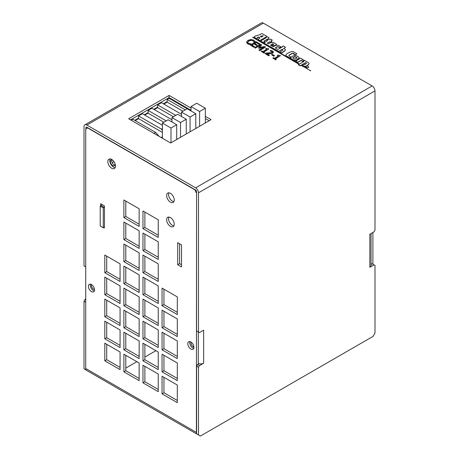 <?xml version="1.0" encoding="UTF-8"?>
<svg xmlns="http://www.w3.org/2000/svg" width="459" height="459" viewBox="0 0 459 459"><rect width="100%" height="100%" fill="white"/><g stroke="black" fill="none" stroke-linecap="round" stroke-linejoin="round"><path stroke-width="0.69" d="M112.633 160.122A3.316 1.916 -120 0 0 111.084 160.013A3.316 1.916 -120 0 0 111.084 163.846A3.316 1.916 -120 0 0 114.4 165.762A3.316 1.916 -120 0 0 115.048 163.725M114.922 165.148A3.316 1.916 60 0 1 112.398 163.088A3.316 1.916 60 0 1 111.876 159.87M112.208 162.727L114.004 161.688M179.601 243.809L179.601 263.638L181.512 264.74M179.601 263.638L177.696 264.74L177.696 242.708L181.512 244.911L181.512 266.943L177.696 264.74M100.607 205.913L100.607 203.71L104.422 205.913L104.422 227.945L103.659 227.509M144.878 212.081L144.878 227.509L158.235 235.22M144.878 227.509L142.967 228.611L142.967 210.979L158.235 219.792L158.235 237.423L142.967 228.611M144.878 234.119L144.878 249.541L158.235 257.252M144.878 249.541L142.967 250.643L142.967 233.017L158.235 241.83L158.235 259.455L142.967 250.643M144.878 256.151L144.878 271.573L158.235 279.284M144.878 271.573L142.967 272.675L142.967 255.049L158.235 263.862L158.235 281.487L142.967 272.675M125.795 201.065L125.795 216.487L139.152 224.204M125.795 216.487L123.884 217.589L123.884 199.963L139.152 208.776L139.152 226.407L123.884 217.589M125.795 223.103L125.795 238.525L139.152 246.236M125.795 238.525L123.884 239.627L123.884 221.995L139.152 230.814L139.152 248.439L123.884 239.627M125.795 245.135L125.795 260.557L139.152 268.268M125.795 260.557L123.884 261.659L123.884 244.033L139.152 252.846L139.152 270.471L123.884 261.659M198.299 364.113L198.299 331.943M163.955 289.199L163.955 304.621L177.312 312.332M163.955 311.231L163.955 326.653L177.312 334.364M163.955 333.263L163.955 348.691L177.312 356.402M163.955 355.3L163.955 370.723L177.312 378.434M163.955 377.332L163.955 392.755L177.312 400.466M144.878 278.183L144.878 293.605L158.235 301.316M144.878 300.215L144.878 315.637L158.235 323.348M144.878 322.247L144.878 337.675L158.235 345.386M144.878 344.284L144.878 359.707L158.235 367.418M144.878 366.316L144.878 381.739L158.235 389.45M125.795 267.167L125.795 282.589L139.152 290.3M125.795 289.199L125.795 304.621L139.152 312.332M125.795 311.231L125.795 326.653L139.152 334.37M125.795 333.268L125.795 348.691L139.152 356.402M125.795 355.3L125.795 370.723L139.152 378.434M106.712 256.151L106.712 271.573L120.069 279.284M106.712 278.183L106.712 293.605L120.069 301.316M106.712 300.215L106.712 315.637L120.069 323.348M106.712 322.247L106.712 337.675L120.069 345.386M106.712 344.284L106.712 359.707L120.069 367.418M168.872 217.073A5.399 3.115 -120 0 0 169.652 222.454A5.399 3.115 -120 0 0 173.921 225.817M189.877 341.588A4.32 2.49 -120 0 0 190.611 345.638A4.32 2.49 -120 0 0 193.75 348.295M90.463 284.196A4.32 2.49 -120 0 0 91.198 288.241A4.32 2.49 -120 0 0 94.336 290.903M168.872 192.837A5.399 3.115 -120 0 0 169.652 198.219A5.399 3.115 -120 0 0 173.921 201.581M110.103 158.906A5.399 3.115 -120 0 0 110.883 164.288A5.399 3.115 -120 0 0 115.152 167.65M372.897 232.466L372.897 264.195M197.536 434.398A4.045 2.335 -60 0 1 197.232 434.266L86.562 370.373A4.045 2.335 -60 0 1 85.724 368.52L85.724 129.019L87.824 127.809M196.584 433.491A4.045 2.335 -60 0 1 196.395 432.412L196.584 192.803M194.679 189.498L196.395 192.912M194.484 189.607L87.629 127.918M162.05 288.097L177.312 296.91L177.312 314.535L162.05 305.723L162.05 288.097M162.05 310.129L177.312 318.942L177.312 336.567L162.05 327.755L162.05 310.129M162.05 332.161L177.312 340.98L177.312 358.605L162.05 349.792L162.05 332.161M162.05 354.199L177.312 363.012L177.312 380.637L162.05 371.824L162.05 354.199M162.05 376.231L177.312 385.044L177.312 402.669L162.05 393.856L162.05 376.231M142.967 277.081L158.235 285.894L158.235 303.519L142.967 294.707L142.967 277.081M142.967 299.113L158.235 307.926L158.235 325.551L142.967 316.739L142.967 299.113M142.967 321.145L158.235 329.958L158.235 347.589L142.967 338.776L142.967 321.145M142.967 343.183L158.235 351.996L158.235 369.621L142.967 360.808L142.967 343.183M142.967 365.215L158.235 374.028L158.235 391.653L142.967 382.84L142.967 365.215M123.884 266.065L139.152 274.878L139.152 292.503L123.884 283.691L123.884 266.065M123.884 288.097L139.152 296.91L139.152 314.535L123.884 305.723L123.884 288.097M123.884 310.129L139.152 318.942L139.152 336.573L123.884 327.755L123.884 310.129M123.884 332.167L139.152 340.98L139.152 358.605L123.884 349.792L123.884 332.167M123.884 354.199L139.152 363.012L139.152 380.637L123.884 371.824L123.884 354.199M104.807 255.049L120.069 263.862L120.069 281.487L104.807 272.675L104.807 255.049M104.807 277.081L120.069 285.894L120.069 303.519L104.807 294.707L104.807 277.081M104.807 299.113L120.069 307.926L120.069 325.551L104.807 316.739L104.807 299.113M104.807 321.145L120.069 329.964L120.069 347.589L104.807 338.776L104.807 321.145M104.807 343.183L120.069 351.996L120.069 369.621L104.807 360.808L104.807 343.183M170.444 217.589A5.399 3.115 60 0 1 173.967 222.345A5.399 3.115 60 0 1 173.141 226.671A5.399 3.115 60 0 1 167.747 223.556A5.399 3.115 60 0 1 167.747 217.325A5.399 3.115 60 0 1 170.444 217.589M190.858 341.966A4.32 2.49 60 0 1 193.681 345.77A4.32 2.49 60 0 1 193.021 349.23A4.32 2.49 60 0 1 188.701 346.74A4.32 2.49 60 0 1 188.701 341.754A4.32 2.49 60 0 1 190.858 341.966M91.45 284.574A4.32 2.49 60 0 1 94.267 288.378A4.32 2.49 60 0 1 93.607 291.838A4.32 2.49 60 0 1 89.287 289.342A4.32 2.49 60 0 1 89.287 284.356A4.32 2.49 60 0 1 91.45 284.574M170.444 193.354A5.399 3.115 60 0 1 173.967 198.11A5.399 3.115 60 0 1 173.141 202.436A5.399 3.115 60 0 1 167.747 199.321A5.399 3.115 60 0 1 167.747 193.09A5.399 3.115 60 0 1 170.444 193.354M111.675 159.422A5.399 3.115 60 0 1 115.198 164.179A5.399 3.115 60 0 1 114.371 168.505A5.399 3.115 60 0 1 108.972 165.389A5.399 3.115 60 0 1 108.972 159.158A5.399 3.115 60 0 1 111.675 159.422M163.955 304.621L162.05 305.723M163.955 326.653L162.05 327.755M163.955 348.691L162.05 349.792M163.955 370.723L162.05 371.824M163.955 392.755L162.05 393.856M144.878 293.605L142.967 294.707M144.878 315.637L142.967 316.739M144.878 337.675L142.967 338.776M144.878 359.707L142.967 360.808M144.878 381.739L142.967 382.84M125.795 282.589L123.884 283.691M125.795 304.621L123.884 305.723M125.795 326.653L123.884 327.755M125.795 348.691L123.884 349.792M125.795 370.723L123.884 371.824M106.712 271.573L104.807 272.675M106.712 293.605L104.807 294.707M106.712 315.637L104.807 316.739M106.712 337.675L104.807 338.776M106.712 359.707L104.807 360.808M155.945 350.67L144.878 357.062M136.862 361.686L125.795 368.078M154.895 351.278A2.697 1.561 -60 0 1 155.727 350.578M171.591 99.052L170.989 99.396M167.174 101.6L163.358 103.803M157.638 107.108L153.817 109.311M148.096 112.616L144.281 114.819M138.555 118.124L134.739 120.327M104.422 207.221A2.697 1.561 -60 0 1 104.21 207.359L103.252 207.91L100.2 206.148L100.2 225.977L103.252 227.739L104.21 227.188M102.202 204.634A2.697 1.561 -60 0 1 101.152 205.598L100.2 206.148M103.252 207.91L103.252 227.739M181.489 116.471L181.489 112.065L187.209 108.76L169.084 98.295L167.174 99.396L185.304 109.862M162.406 130.247L161.453 129.145L162.406 128.595M161.155 137.539L162.406 136.816M154.035 133.426L155.727 132.45L159.112 136.357M144.746 115.089L148.096 113.155L148.096 110.412L151.912 108.209L171.947 119.776M148.096 110.412L166.221 120.878M148.096 113.155L163.846 122.249M135.204 120.597L138.555 118.663L138.555 115.92L142.37 113.717L162.406 125.284M138.555 115.92L161.453 129.145M138.555 118.663L162.406 132.433M131.136 120.206L132.829 119.225L155.727 132.45M163.823 104.073L167.174 102.139L167.174 99.396M167.174 102.139L182.929 111.233M154.287 109.581L157.638 107.647L157.638 104.904L161.453 102.701L181.489 114.268M157.638 104.904L175.763 115.37M157.638 107.647L173.387 116.741M205.339 116.334L211.088 119.656L170.633 143.007L128.658 118.772L169.107 95.42L191.024 108.072M209.178 120.757L205.339 118.537M191.024 110.275L169.107 97.624L130.563 119.874M169.107 95.42L169.107 97.624M197.536 364.555L196.584 366.207L198.495 367.309L199.447 365.657L197.536 364.555L199.04 363.689A4.045 2.335 180 0 0 203.647 363.23L199.447 365.657M198.495 367.309L198.495 434.948L196.584 433.847L196.584 366.207M371.027 264.39L372.134 263.753L374.992 265.405L374.992 333.045L373.087 336.349L200.399 436.05L198.495 434.948M374.039 264.854L369.845 267.276L369.845 234.228L374.039 231.806L374.992 230.154L374.992 90.899A4.045 2.335 -120 0 0 372.134 85.942L263.368 23.151A4.045 2.335 -120 0 0 261.343 22.95L84.846 124.854A4.045 2.335 60 0 1 86.866 125.055L195.632 187.846A4.045 2.335 60 0 1 198.495 192.803L198.495 332.052L196.584 330.95L196.584 191.701A1.348 0.78 60 0 0 195.632 190.049L86.866 127.258L85.913 127.809A1.348 0.78 60 0 1 86.194 127.189A1.348 0.78 60 0 1 86.866 127.258M203.647 363.23L203.647 330.182L199.447 332.603L198.495 332.052M85.724 266.949L84.008 265.956L84.008 126.707A4.045 2.335 60 0 1 84.846 124.854M86.298 370.172L84.008 368.852L84.008 301.207L85.724 302.2M85.724 299.997L84.961 299.555L84.008 301.207M84.961 299.555L85.724 299.113M85.913 369.954L85.913 369.598M85.913 128.91L85.913 127.809M94.491 289.606A3.374 1.945 60 0 1 93.739 289.308A3.374 1.945 60 0 1 91.421 284.557M193.91 347.067A3.374 1.945 60 0 1 193.342 346.815A3.374 1.945 60 0 1 191.024 342.07M371.027 233.545L371.027 265.623A4.045 2.335 180 0 1 369.845 267.276M198.299 363.425A4.045 2.335 -0 0 0 199.04 363.689M186.256 133.988L186.256 119.225L180.53 122.53L180.53 137.293M171.947 121.979L171.947 117.573L177.667 114.268L186.256 119.225M171.947 117.573L180.53 122.53M191.024 110.963L191.024 106.557L196.75 103.252L205.339 108.209L199.613 111.514L199.613 126.277M191.024 106.557L199.613 111.514M205.339 122.972L205.339 108.209M181.489 112.065L190.072 117.022L190.072 131.785M195.798 128.48L195.798 113.717L190.072 117.022M187.209 108.76L195.798 113.717M162.406 138.257L162.406 123.081L168.132 119.776L176.715 124.733L170.989 128.038L170.989 142.801M162.406 123.081L170.989 128.038M176.715 139.496L176.715 124.733M274.499 55.637L273.788 56.268L271.59 54.776L273.788 56.044L274.499 55.637L272.296 54.369L271.59 54.776M264.625 52.601L264.034 53.164L261.194 51.305L264.034 52.946L264.625 52.601L263.598 52.005L268.836 48.981L268.234 48.631L266.22 48.407L265.686 48.711L266.742 49.32L262.846 51.574L261.791 50.96L261.194 51.305M266.553 49.434L265.686 48.711M263.787 52.114L268.836 48.981M259.708 43.731L256.07 41.631L250.253 44.988L253.89 47.088L254.579 46.692L251.716 45.034L253.873 43.789L256.547 45.332L257.235 44.936L254.561 43.393L256.151 42.475L259.019 44.127L259.708 43.731L259.019 44.127M259.019 44.345L256.151 42.475M256.151 42.693L254.751 43.502M256.547 45.332L257.235 44.936M256.547 45.556L253.873 43.789M253.873 44.012L251.905 45.148M253.89 47.088L254.579 46.692M253.89 47.306L250.253 44.988M299.176 63.899L252.943 37.208L298.941 64.036M252.708 37.345L298.941 64.254M293.76 54.196A0.671 0.384 0 0 0 293.76 54.231L295.384 54.598L296.56 53.915A0.505 0.293 0 0 0 296.485 53.525L293.272 51.672A1.584 0.918 0 0 0 291.683 51.609A8.457 4.883 0 0 0 289.13 52.515L287.053 53.72A4.361 2.519 0 0 0 285.9 55.183A2.152 1.245 0 0 0 286.341 55.906L289.463 57.708A0.534 0.31 0 0 0 290.042 57.702A2.404 1.388 0 0 0 290.828 56.991L288.94 55.9A1.291 0.746 180 0 1 288.849 55.619A1.291 0.746 180 0 1 289.13 55.155A7.327 4.229 180 0 1 289.6 54.77L291.035 53.944A8.176 4.722 180 0 1 292.549 53.347A1.136 0.654 180 0 1 293.427 53.29L294.076 53.663A0.671 0.384 0 0 0 293.76 54.007M288.86 55.728A1.291 0.746 180 0 1 289.13 55.373A7.327 4.229 180 0 1 289.6 54.994L291.035 54.168A8.176 4.722 180 0 1 292.549 53.565A1.136 0.654 180 0 1 293.427 53.514L293.88 53.772M285.9 55.183L285.9 55.401A2.152 1.245 0 0 0 286.341 56.13L289.463 57.932A0.534 0.31 0 0 0 290.042 57.92A2.404 1.388 0 0 0 290.828 57.209L290.828 56.991M293.76 53.99L294.833 54.845L296.56 54.139A0.505 0.293 0 0 0 296.617 53.858M305.614 66.922L307.002 67.966L308.787 67.02M308.735 67.071L307.473 66.016A0.528 0.304 0 0 0 306.732 66.044L305.694 66.991L307.002 67.748L308.735 67.295M304.942 60.645A1.193 0.689 0 0 0 304.546 60.508L303.554 61.047A0.499 0.287 0 0 0 303.382 61.219A2.014 1.165 180 0 1 303.6 61.363L303.806 61.483A0.924 0.534 180 0 1 303.571 61.73L298.453 64.685A0.557 0.321 0 0 0 298.344 64.834L300.324 65.712L305.602 62.665A1.216 0.7 180 0 1 306.325 62.952A1.044 0.602 180 0 1 306.469 63.256A1.044 0.602 180 0 1 306.342 63.543A3.982 2.301 180 0 1 305.837 64.036L304.942 64.553A2.513 1.452 180 0 1 304.277 64.627A4.114 2.375 180 0 1 303.634 64.38A0.511 0.298 0 0 0 302.974 64.438L302.309 64.817A1.17 0.677 0 0 0 302.263 64.954A1.4 0.809 0 0 0 302.533 65.167L304.466 66.28A1.561 0.901 0 0 0 305.539 66.28A1.819 1.05 0 0 0 306.296 65.993L307.037 65.562A15.072 8.704 0 0 0 308.482 64.398A3.115 1.802 0 0 0 309.005 63.405A3.115 1.802 0 0 0 308.97 63.153A0.958 0.551 0 0 0 308.689 62.843L304.942 60.645M302.263 64.954L302.263 65.172A1.4 0.809 0 0 0 302.533 65.385L304.466 66.503A1.561 0.901 0 0 0 305.539 66.503A1.819 1.05 0 0 0 306.296 66.211L307.037 65.786A15.072 8.704 0 0 0 308.482 64.621A3.115 1.802 0 0 0 309.005 63.629A3.115 1.802 0 0 0 308.999 63.514M298.344 64.834L300.324 65.93L305.602 62.883A1.216 0.7 180 0 1 306.325 63.176L306.325 62.952M303.382 61.219L303.382 61.437A2.014 1.165 180 0 1 303.6 61.586L303.692 61.638M279.852 52.056L281.006 52.756A0.82 0.476 0 0 0 281.855 52.607L283.76 51.511A6.065 3.5 0 0 0 285.366 49.761A0.855 0.493 0 0 0 285.412 49.606A0.855 0.493 0 0 0 285.223 49.297L284.345 48.792A2.674 1.543 0 0 0 283.57 48.597L285.366 47.346M264.533 42.962A1.687 0.975 0 0 0 264.527 43.071A1.687 0.975 0 0 0 264.786 43.594L278.188 51.328A0.551 0.316 0 0 0 278.957 51.265L282.251 49.365L282.864 49.429A1.44 0.832 180 0 1 282.991 49.773A1.44 0.832 180 0 1 282.612 50.335A14.958 8.635 180 0 1 280.518 51.62L280.013 52.183M282.388 49.377L282.864 49.429M278.957 51.265L282.251 49.147M278.188 51.328L278.188 51.11A0.551 0.316 0 0 0 278.957 51.047M264.786 43.594L278.188 51.11M266.725 40.174L267.431 40.444L267.385 40.799L264.992 42.182A1.687 0.975 0 0 0 264.527 42.853A1.687 0.975 0 0 0 264.786 43.37M266.725 40.254L267.431 40.444M271.085 41.098L272.285 40.128L270.672 39.135L268.974 39.881L267.666 39.399L266.725 40.036M267.327 43.312A0.591 0.344 180 0 1 267.431 43.209L269.335 42.108A0.516 0.298 180 0 1 269.984 42.153L270.942 42.44L271.826 41.93L270.896 40.989L272.233 40.22M270.942 42.44L271.826 41.706M270.535 42.475L270.942 42.217M269.984 42.153L270.535 42.251M269.335 42.108L269.335 41.889A0.516 0.298 180 0 1 269.984 41.935M267.431 43.209L269.335 41.889M271.412 45.12A0.809 0.465 0 0 0 271.412 45.154A0.809 0.465 0 0 0 271.412 45.183L272.548 45.837A3.546 2.048 0 0 0 275.337 45.481A1.928 1.113 0 0 0 276.312 44.775L276.312 44.552A1.033 0.597 0 0 0 276.341 44.414A1.033 0.597 0 0 0 276.014 43.984L273.415 42.48A1.279 0.74 0 0 0 272.566 42.337A4.86 2.806 0 0 0 270.345 42.888L268.613 43.892L267.304 43.301A0.591 0.344 180 0 1 267.431 42.991M275.337 45.481L275.337 45.263A1.928 1.113 0 0 0 276.312 44.552M272.548 45.837L272.548 45.619A3.546 2.048 0 0 0 275.337 45.263M271.412 45.183L272.548 45.619M273.621 44.242L273.621 44.11A0.666 0.384 180 0 1 273.145 44.546A2.289 1.32 180 0 1 272.17 44.546A0.545 0.316 0 0 0 271.412 44.965M271.768 44.563L272.468 43.938A0.654 0.379 180 0 1 273.225 43.88A0.975 0.562 180 0 1 273.621 44.11M272.468 44.156A0.654 0.379 180 0 1 273.225 44.098A0.975 0.562 180 0 1 273.593 44.299M270.69 45.257A0.717 0.413 180 0 1 270.833 45.102L271.51 44.712M270.833 45.102L272.468 43.938M275.429 47.977A0.843 0.488 180 0 1 275.761 47.69L276.8 47.093A1.698 0.981 180 0 1 278.28 46.967L279.617 47.736L280.925 46.887L278.642 45.498A2.639 1.526 0 0 0 275.354 45.653L273.082 46.634L270.69 45.252A0.717 0.413 180 0 1 270.667 45.148A0.717 0.413 180 0 1 270.833 44.879M280.03 47.702L280.816 47.025M279.617 47.736L280.03 47.484M278.28 46.967L279.617 47.518M276.8 47.093L276.8 46.87A1.698 0.981 180 0 1 278.28 46.743M275.761 47.69L276.8 46.87M282.027 46.789L282.405 46.91L278.217 49.325A0.769 0.442 180 0 1 277.793 49.371L275.446 48.017A0.843 0.488 180 0 1 275.406 47.868A0.843 0.488 180 0 1 275.761 47.472M285.349 47.575L285.366 47.128L283.381 45.98L282.027 46.692M283.57 48.597L285.349 47.352M280.013 52.401L281.006 52.974A0.82 0.476 0 0 0 281.855 52.831L283.76 51.729A6.065 3.5 0 0 0 285.366 49.985A0.855 0.493 0 0 0 285.412 49.824A0.855 0.493 0 0 0 285.389 49.715M260.551 36.582A5.181 2.989 180 0 1 263.196 36.02L263.242 36.043M263.196 35.796L261.429 37.087L260.339 36.456A5.181 2.989 180 0 1 263.196 35.796L263.196 36.02M258.044 39.703L258.044 39.48A0.677 0.39 0 0 0 258.044 39.703L259.605 40.599A0.809 0.47 0 0 0 260.236 40.599L266.094 37.219A2.249 1.297 0 0 0 266.662 36.64L266.662 36.416A0.757 0.436 0 0 0 266.662 36.399A0.757 0.436 0 0 0 266.409 36.072L262.33 33.719A1.285 0.74 0 0 0 260.626 34.419L254.676 36.261A1.825 1.056 0 0 0 254.286 36.915A1.825 1.056 0 0 0 254.424 37.317L256.489 38.51L257.683 37.764A0.597 0.344 0 0 0 257.556 37.632L257.413 37.552A0.499 0.287 180 0 1 257.574 37.351L258.124 37.036A0.643 0.373 180 0 1 258.847 37.162L259.84 37.736A0.683 0.396 180 0 1 259.937 37.936A0.683 0.396 180 0 1 259.84 38.137L258.153 39.107A0.677 0.39 0 0 0 258.044 39.48L259.605 40.381A0.809 0.47 0 0 0 260.236 40.381L266.094 37.001A2.249 1.297 0 0 0 266.662 36.416L266.662 36.617A0.757 0.436 0 0 0 266.662 36.6A0.757 0.436 0 0 1 266.662 36.64M257.516 37.609A0.499 0.287 180 0 1 257.574 37.575L258.124 37.254A0.643 0.373 180 0 1 258.847 37.38L259.84 37.736M254.297 37.024A1.825 1.056 0 0 0 254.286 37.133A1.825 1.056 0 0 0 254.424 37.535L256.489 38.728L257.717 38.017M292.825 58.006A2.152 1.239 180 0 1 293.29 57.622L293.921 57.031A2.932 1.693 180 0 1 295.039 56.652L297.059 57.65A2.352 1.36 180 0 1 296.784 58.109L294.684 59.079L292.773 57.972A0.711 0.413 180 0 1 292.739 57.926A2.152 1.239 180 0 1 293.29 57.398L293.921 57.031M293.921 57.255A2.932 1.693 180 0 1 295.039 56.876L295.039 56.652M295.039 56.876L296.996 57.834M290.799 57.88L290.799 58.104A2.616 1.509 0 0 0 291.27 58.884L293.479 59.934A2.209 1.274 0 0 0 295.332 60.152A2.226 1.285 0 0 0 296.675 59.727L298.281 58.798A4.257 2.456 0 0 0 298.958 57.828A1.997 1.153 0 0 0 298.975 57.673A1.997 1.153 0 0 0 298.499 56.927L296.485 55.763A2.37 1.366 0 0 0 294.454 55.608A4.837 2.794 0 0 0 292.595 56.245L291.947 56.618A4.056 2.341 0 0 0 290.799 57.88A2.616 1.509 0 0 0 291.27 58.666M291.27 58.884L293.479 60.158A2.209 1.274 0 0 0 295.332 60.376A2.226 1.285 0 0 0 296.675 59.945L298.281 59.022A4.257 2.456 0 0 0 298.958 58.046A1.997 1.153 0 0 0 298.975 57.891A1.997 1.153 0 0 0 298.964 57.782M301.328 65.413L310.519 70.72M310.519 70.938L310.754 70.583M300.502 58.081L299.067 58.545L299.394 58.918L295.791 61.001A0.499 0.287 0 0 0 295.871 61.317L297.822 62.154L300.702 60.49A0.654 0.379 180 0 1 301.288 60.588L302.768 61.265L304.087 60.502A0.522 0.304 0 0 0 304.202 60.33L303.76 60.003A1.675 0.964 0 0 0 303.256 59.871L302.028 59.727L302.452 59.211L300.502 58.081M302.343 59.768L302.492 59.458M295.78 61.236A0.499 0.287 0 0 0 295.871 61.54L297.822 62.372L300.702 60.708A0.654 0.379 180 0 1 301.288 60.812L302.768 61.483L304.087 60.72A0.522 0.304 0 0 0 304.202 60.548L304.202 60.33M267.511 36.835A0.568 0.327 0 0 0 266.863 36.806L265.985 37.317L266.283 37.581A0.528 0.304 180 0 1 266.105 37.77L261.808 40.254A1.693 0.981 0 0 0 261.28 40.966A1.693 0.981 0 0 0 261.59 41.528L263.449 42.601A0.568 0.327 0 0 0 263.73 42.544L264.723 41.97L263.936 41.155L269.226 38.097L267.511 36.835M263.896 41.402L269.249 38.074M264.723 42.194L263.73 42.544M261.291 41.075A1.693 0.981 0 0 0 261.28 41.184A1.693 0.981 0 0 0 261.59 41.746L263.449 42.819A0.568 0.327 0 0 0 263.73 42.767M265.985 37.397L266.168 37.736M254.028 42.194L254.963 41.654L254.527 40.794L253.655 40.117L250.964 39.485L248.021 40.346L246.512 42.239M254.028 41.976L254.963 41.436M253.965 42.159L252.989 40.713L251.107 40.317L252.989 40.495L253.965 41.941M251.107 40.317L248.83 41.035L247.608 42.36L248.83 40.811L251.107 40.099M249.925 44.563L248.824 44.087L249.925 44.563L250.849 43.812L248.296 43.203L247.602 42.251M249.925 44.345L250.849 43.812M248.824 44.305L247.619 43.806L246.512 42.285M246.512 42.067L247.619 43.588L248.824 44.087M265.543 47.099L259.725 50.679L258.951 50.008L259.725 50.456L265.543 47.099L264.47 46.479L259.823 47.535L261.613 44.827L260.557 44.219L254.739 47.575L255.462 47.994L260.471 45.102L258.566 47.937L259.037 48.206L263.965 47.116L258.951 50.008M263.346 47.478L259.037 48.206M259.037 48.43L258.566 47.937M260.23 45.464L255.462 47.994M255.462 48.212L254.739 47.575M259.995 47.501L261.613 44.827M269.364 55.241L268.693 55.855L265.101 53.56L268.693 55.631L269.364 55.241L266.507 53.594L271.326 53.485L272.789 52.986L273.501 52.085L272.652 51.064L270.816 50.404L269.984 50.886L271.923 51.419L272.405 52.01M272.399 52.056L271.957 52.555L265.927 53.083L265.101 53.56M272.399 52.188L270.913 51.052M270.913 51.27L270.03 50.909M273.489 52.194L272.789 53.21L271.326 53.485M271.326 53.703L269.553 53.611M269.553 53.829L266.507 53.812M276.261 59.314L275.664 59.882L272.83 58.023L275.664 59.659L276.261 59.314L275.228 58.723L280.466 55.694L279.864 55.344L277.85 55.12L277.322 55.43L278.378 56.038L274.476 58.287L273.421 57.679L272.83 58.023M278.183 56.147L277.322 55.43M275.417 58.832L280.466 55.694M85.724 368.52L196.395 432.412M104.21 207.359L101.152 205.598M374.992 90.899L198.495 192.803M195.632 187.846L372.134 85.942M263.368 23.151L86.866 125.055"/></g></svg>
